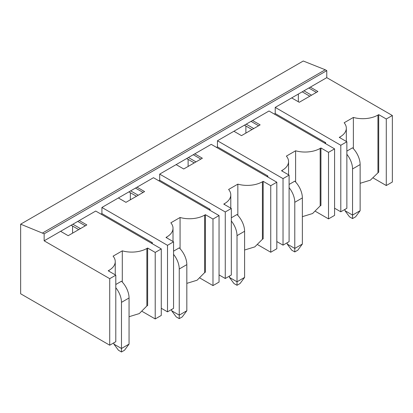 <?xml version="1.0" encoding="UTF-8"?>
<svg xmlns="http://www.w3.org/2000/svg" width="413" height="413" viewBox="0 0 413 413"><rect width="100%" height="100%" fill="white"/><g stroke="black" fill="none" stroke-linecap="round" stroke-linejoin="round"><path stroke-width="0.62" d="M20.65 224.182L20.65 293.777L109.729 345.206L109.729 278.672L44.15 240.815L44.15 233.81L20.65 224.182L303.271 61.01L325.258 69.766L42.637 232.937M72.58 233.154L72.58 226.066M130.348 192.711L130.348 199.804M188.116 159.361L188.116 166.449M245.885 126.006L245.885 133.1M298.346 94.056L298.346 101.758M373.295 178.034L386.284 185.535L392.35 182.035L392.35 115.506L326.776 77.644L326.776 70.638L44.15 233.81M326.776 70.638L325.258 69.766M142.227 311.443L155.216 318.944L161.276 315.439L161.276 248.91L95.702 211.053L44.15 240.815M199.995 278.094L212.984 285.59L219.045 282.089L219.045 215.56L153.471 177.698L101.918 207.46L101.918 213.588L101.009 214.115M257.764 244.739L270.747 252.24L276.813 248.74L276.813 182.205L211.239 144.349L159.686 174.11L159.686 180.238L158.778 180.765M315.527 211.389L328.516 218.885L334.582 215.385L334.582 148.856L269.008 110.994L217.455 140.761L217.455 146.889L216.546 147.41M326.776 77.644L275.223 107.406L275.223 113.534L274.315 114.06M360.131 183.305L370.368 180.171L378.706 172.113L378.706 114.628L377.947 115.067A21.445 12.38 0 0 1 353.373 117.437L344.148 122.764A21.445 12.38 0 0 1 346.321 128.195A21.445 12.38 0 0 1 340.038 136.951L339.285 137.39L346.863 141.767L340.797 145.268L275.223 107.406M378.706 114.628L386.284 119.006L392.35 115.506M310.323 87.143L317.902 91.521L299.255 102.285L291.671 97.907M282.275 171.178L282.275 170.301L281.516 170.739L289.095 175.117L283.029 178.617L217.455 140.761M282.275 170.301A21.445 12.38 0 0 0 288.553 161.55A21.445 12.38 0 0 0 286.379 156.114L295.605 150.786A21.445 12.38 0 0 0 320.178 148.417L320.178 205.901L312.6 213.526L302.362 216.66M320.178 205.901L320.937 205.468L320.937 147.978L320.178 148.417M320.937 147.978L328.516 152.356L334.582 148.856M252.555 120.493L260.138 124.871L241.486 135.64L233.908 131.262M224.507 204.528L224.507 203.655L223.748 204.094L231.326 208.467L225.266 211.972L159.686 174.11M224.507 203.655A21.445 12.38 0 0 0 230.784 194.9A21.445 12.38 0 0 0 228.611 189.469L237.836 184.141A21.445 12.38 0 0 0 262.41 181.772L262.41 239.256L254.831 246.876L244.594 250.01M262.41 239.256L263.169 238.817L263.169 181.333L262.41 181.772M263.169 181.333L270.747 185.711L276.813 182.205M194.786 153.848L202.37 158.22L183.718 168.989L176.139 164.611M101.918 207.46L167.497 245.322L173.558 241.822L165.98 237.444L166.738 237.005A21.445 12.38 0 0 0 173.016 228.255A21.445 12.38 0 0 0 170.843 222.819L180.068 217.491A21.445 12.38 0 0 0 204.641 215.121L204.641 272.606L197.063 280.226L186.826 283.364M204.641 272.606L205.4 272.167L205.4 214.683L204.641 215.121M205.4 214.683L212.984 219.06L219.045 215.56M137.018 187.197L144.602 191.575L125.95 202.339L118.371 197.966M161.276 248.91L155.216 252.415L147.632 248.037L146.873 248.471L146.873 305.961L139.295 313.581L129.057 316.714M79.25 220.547L86.833 224.925L68.181 235.694L60.603 231.316M108.97 271.233L108.97 270.36L108.211 270.794L115.795 275.172L109.729 278.672M108.97 270.36A21.445 12.38 0 0 0 115.248 261.605A21.445 12.38 0 0 0 113.074 256.168L122.3 250.846A21.445 12.38 0 0 0 146.873 248.471M386.284 185.535L386.284 119.006M346.863 141.767L346.863 208.297L340.797 211.797L340.797 145.268M328.516 218.885L328.516 152.356M289.095 175.117L289.095 241.646L283.029 245.146L283.029 178.617M270.747 252.24L270.747 185.711M231.326 208.467L231.326 275.001L225.266 278.501L225.266 211.972M212.984 285.59L212.984 219.06M173.558 241.822L173.558 308.351L167.497 311.851L167.497 245.322M155.216 318.944L155.216 252.415M115.795 275.172L115.795 341.701L109.729 345.206M334.582 208.209L340.797 211.797M276.813 241.559L283.029 245.146M219.045 274.913L225.266 278.501M161.276 308.263L167.497 311.851M101.918 213.588L152.335 242.694L151.421 243.221M152.335 242.694L152.335 243.747M159.686 180.238L210.103 209.345L209.19 209.871M210.103 209.345L210.103 210.393M217.455 146.889L267.867 175.995L266.958 176.516M267.867 175.995L267.867 177.043M275.223 113.534L325.635 142.64L324.726 143.166M325.635 142.64L325.635 143.693M77.737 221.425L85.315 225.803M72.884 224.228L80.463 228.601M71.139 225.235L78.723 229.607M147.632 248.037L147.632 305.522L146.873 305.961M122.3 250.846L122.3 282.074M115.795 284.505L121.479 281.222A16.081 9.287 60 0 1 129.057 297.98L129.057 344.112L121.479 348.489L121.479 302.352L129.057 297.98M135.505 188.075L143.084 192.448M130.653 190.873L138.231 195.251M128.908 191.88L136.486 196.258M180.068 217.491L180.068 248.724M173.558 251.15L179.247 247.867A16.081 9.287 60 0 1 186.826 264.625L186.826 310.757L179.247 315.134L179.247 269.002L186.826 264.625M193.269 154.72L200.852 159.098M188.421 157.523L195.999 161.901M186.676 158.53L194.255 162.908M237.836 184.141L237.836 215.369M231.326 217.801L237.016 214.517A16.081 9.287 60 0 1 244.594 231.275L244.594 277.407L237.016 281.785L237.016 235.647L244.594 231.275M251.037 121.37L258.621 125.748M246.189 124.168L253.768 128.546M244.444 125.175L252.023 129.553M295.605 150.786L295.605 182.019M289.095 184.446L294.784 181.162A16.081 9.287 60 0 1 302.362 197.92L302.362 244.052L294.784 248.43L294.784 202.298L302.362 197.92M308.805 88.015L316.389 92.393M303.953 90.819L311.536 95.197M302.213 91.825L309.791 96.203M353.373 117.437L353.373 148.665M346.863 151.096L352.547 147.813A16.081 9.287 60 0 1 360.131 164.57L360.131 210.702L352.547 215.08L352.547 168.948L360.131 164.57M346.863 154.292A16.081 9.287 60 0 1 352.547 168.948M360.131 210.702L355.583 216.83L352.547 218.58L352.547 215.08L344.969 210.702L344.969 209.391M344.969 210.702L349.517 216.83L352.547 218.58M289.095 187.641A16.081 9.287 60 0 1 294.784 202.298M302.362 244.052L297.814 250.18L294.784 251.935L294.784 248.43L287.2 244.052L287.2 242.741M287.2 244.052L291.748 250.18L294.784 251.935M231.326 220.996A16.081 9.287 60 0 1 237.016 235.647M244.594 277.407L240.046 283.535L237.016 285.285L237.016 281.785L229.432 277.407L229.432 276.09M229.432 277.407L233.98 283.535L237.016 285.285M173.558 254.346A16.081 9.287 60 0 1 179.247 269.002M186.826 310.757L182.278 316.885L179.247 318.635L179.247 315.134L171.663 310.757L171.663 309.445M171.663 310.757L176.212 316.885L179.247 318.635M115.795 287.701A16.081 9.287 60 0 1 121.479 302.352M129.057 344.112L124.509 350.239L121.479 351.99L121.479 348.489L113.895 344.112L113.895 342.795M113.895 344.112L118.448 350.239L121.479 351.99M166.738 237.883L166.738 237.005M377.947 172.551L377.947 115.067M340.038 136.951L340.038 137.823M115.248 261.605L115.248 274.862M173.016 228.255L173.016 241.507M230.784 194.9L230.784 208.157M288.553 161.55L288.553 174.802M346.321 128.195L346.321 141.452"/></g></svg>
